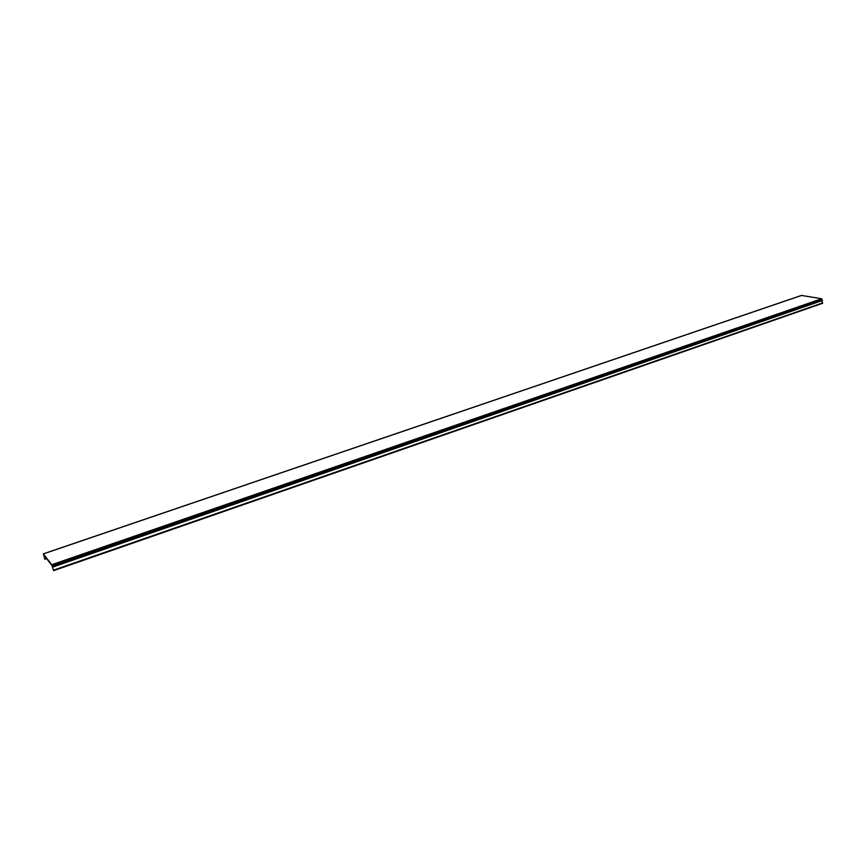<?xml version="1.0" encoding="UTF-8"?>
<svg xmlns="http://www.w3.org/2000/svg" width="866" height="866" viewBox="0 0 866 866"><rect width="100%" height="100%" fill="white"/><g stroke="black" fill="none" stroke-linecap="round" stroke-linejoin="round"><path stroke-width="1.3" d="M44.458 555.799L44.891 559.317L43.387 553.894L51.754 564.719L53.595 570.662L51.992 565.552L43.69 554.803M51.754 564.719L821.65 298.759L822.397 303.371M821.65 298.759L801.537 295.458M43.982 555.961L43.646 554.825M52.61 567.143L822.354 300.534M822.44 303.36L53.595 570.662L822.494 303.317M43.387 553.894L801.873 295.349M45.129 559.155L46.656 558.635M45.119 559.1L46.612 558.581M45.032 558.527L46.244 558.115M44.924 558.126L45.974 557.758M44.805 557.78L45.736 557.455L44.805 557.78M52.263 565.963L822.278 299.604M53.53 570.164L822.7 302.894M53.573 570.315L822.678 303.024M44.891 559.317L46.699 558.7M43.322 553.85L801.689 295.36M45.119 559.198L46.667 558.657M44.718 557.617L45.627 557.303"/></g></svg>
